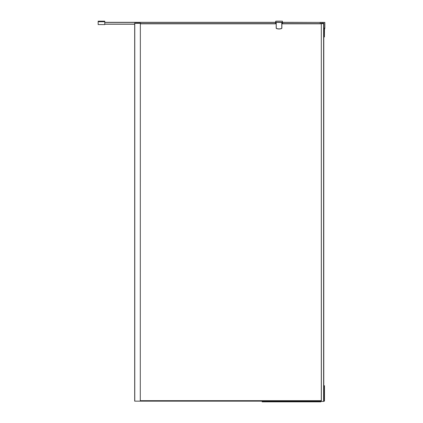 <?xml version="1.0" encoding="UTF-8"?>
<svg xmlns="http://www.w3.org/2000/svg" width="423" height="423" viewBox="0 0 423 423"><rect width="100%" height="100%" fill="white"/><g stroke="black" fill="none" stroke-linecap="round" stroke-linejoin="round"><path stroke-width="0.63" d="M275.727 21.859L275.537 23.635M280.967 21.15L280.026 21.15L280.967 21.15M276.388 21.15L282.374 21.15L282.432 23.635M278.133 21.15L280.026 21.15M281.771 21.15L275.78 21.208L275.78 23.635M276.198 22.472L276.293 28.135A0.333 0.333 0 0 0 276.51 28.441A7.27 7.27 0 0 0 281.554 28.441A0.333 0.333 0 0 0 281.771 28.135L281.771 22.472L276.293 22.377L281.866 22.472L281.866 28.135A0.423 0.423 0 0 1 281.586 28.531A7.365 7.365 0 0 1 276.478 28.531A0.423 0.423 0 0 1 276.198 28.135L276.198 22.282L281.961 22.282L281.961 23.635M275.727 23.635L275.727 21.208M282.622 23.635L282.432 21.859M282.622 22.408L320.211 22.408L282.622 22.313M275.537 22.313L104.772 22.313M321.253 23.635L321.253 23.445A0.286 0.286 0 0 1 321.533 23.159L323.516 23.159A0.286 0.286 0 0 1 323.801 23.445L323.801 28.066L324.748 28.066L324.748 22.408L320.211 22.408L320.211 23.635M104.772 24.201L134.678 24.201M321.57 23.635L323.537 23.577M323.706 23.482L321.57 23.313L321.401 23.635M323.801 28.923L324.748 28.923L324.748 28.468L323.801 28.468L323.706 28.827M320.211 22.366L324.838 22.408L324.838 28.066M323.706 23.635L323.516 23.254L321.533 23.254L321.348 23.635M323.516 23.159L323.801 23.445M98.162 21.747L98.162 21.176L104.772 21.176L104.772 21.747L98.162 21.747L98.162 24.576L104.772 24.576L104.772 21.747M140.346 23.635L276.198 23.635M281.866 23.635L321.3 23.635L321.3 401.432L323.759 401.432L323.759 23.635L323.722 401.432M321.3 23.825L281.866 23.825M276.198 23.825L140.346 23.825M140.346 400.681L321.3 400.681M134.678 23.159L140.346 23.159L134.678 23.159L134.678 401.152L140.722 401.152M140.468 23.635L140.727 23.35M134.678 401.152L134.678 23.35L140.425 23.35L140.425 23.635M140.346 23.35L140.288 401.152M323.759 385.718L324.378 385.718L324.378 399.264L323.759 399.264L324.473 399.206L324.473 385.718L323.759 385.66M323.759 36.896L324.415 36.949L323.759 36.949M320.883 401.776L262.133 401.776M262.133 401.152L262.133 401.723M320.883 401.152L320.883 401.723M321.3 401.432L321.3 401.152L320.126 401.152M324.473 28.923L324.415 36.949L324.378 28.923M323.759 401.094L324.378 401.094L324.473 399.317L324.473 401.094L323.759 401.152M323.769 36.949L323.769 385.66L323.775 36.949M134.773 401.152L134.773 23.35L140.346 23.159M321.3 23.635L321.364 401.432M321.364 23.635L323.606 23.635L323.606 401.432M321.3 401.152L140.346 401.152L321.3 401.152M275.537 21.954L275.632 23.635M282.432 21.208L282.374 23.635M282.527 23.635L282.432 21.954M104.772 22.408L275.537 22.408M134.678 24.106L104.772 24.106M281.771 28.135L281.866 28.135A0.423 0.423 0 0 1 281.586 28.531A7.365 7.365 0 0 1 276.478 28.531A0.423 0.423 0 0 1 276.198 28.135L276.293 28.135M320.269 22.313L320.269 23.635M323.759 28.066L323.759 28.457M321.533 23.159L321.253 23.445M140.568 23.35L140.568 23.635M324.415 399.264L323.759 399.206M324.473 399.317L323.759 399.317M321.3 400.708L140.346 400.708M321.3 401.115L140.346 401.115M320.883 401.85L262.133 401.85"/></g></svg>

